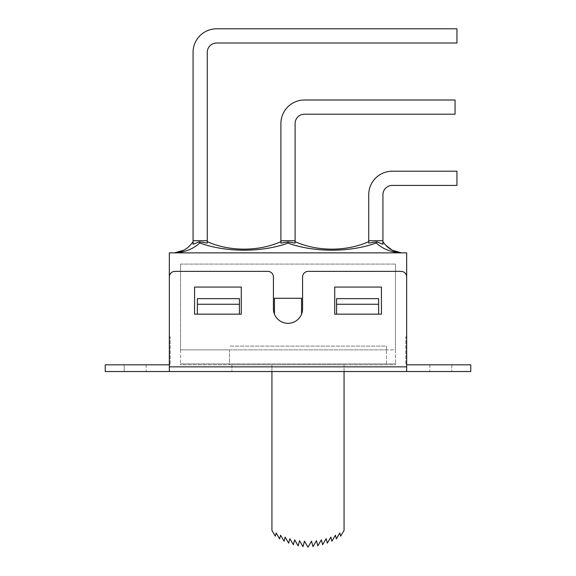 <?xml version="1.0" encoding="UTF-8"?>
<svg xmlns="http://www.w3.org/2000/svg" width="576" height="576" viewBox="0 0 576 576"><rect width="100%" height="100%" fill="white"/><g stroke="black" fill="none" stroke-linecap="round" stroke-linejoin="round"><path stroke-width="0.43" stroke-dasharray="2.88 2.16" d="M382.932 194.746A9.346 9.346 0 0 1 392.278 185.407L456.941 185.407L456.941 171.202L392.278 171.202A23.544 23.544 0 0 0 368.734 194.746L368.734 240.718L382.932 240.718L382.932 194.746M376.726 241.826L368.734 243.086L368.734 240.718L382.932 240.718L368.734 240.718M368.719 243.101L368.719 241.654L368.734 243.108M216.612 28.8A23.544 23.544 0 0 0 193.068 52.344L193.068 240.718L207.266 240.718L207.266 52.344A9.346 9.346 0 0 1 216.612 43.006L456.941 43.006L456.941 28.8L216.612 28.8M295.099 123.545A9.346 9.346 0 0 1 304.445 114.206L455.069 114.206L455.069 100.001L304.445 100.001A23.544 23.544 0 0 0 280.901 123.545L280.901 240.718L295.099 240.718L295.099 123.545M207.266 240.718L193.068 240.718L207.266 240.718L207.266 243.086L199.274 241.826L193.068 244.238L193.068 240.718M295.099 240.718L280.901 240.718L295.099 240.718L295.099 243.086M392.292 250.222L400.529 252.842C390.492 252.065 382.406 248.774 376.286 242.971C349.985 252.533 314.352 252.598 288 243.13L288 241.934L295.078 243.101L295.092 241.654C317.29 251.654 346.543 251.64 368.734 241.654M382.932 241.654L382.932 244.238L382.932 241.654L385.697 245.225M174.658 252.842L400.723 252.785M401.623 252.864L175.471 252.842C185.508 252.065 193.594 248.774 199.714 242.971L199.267 241.834M207.274 241.654L207.266 243.108L207.266 241.654C229.428 251.654 258.746 251.647 280.901 241.654L280.894 243.108M174.377 252.864L174.377 252.864C182.369 252.058 188.597 248.321 193.068 241.654M382.932 240.718L382.932 244.238L377.503 242.006M376.286 242.971L376.733 241.834M288 243.13C261.634 252.605 225.994 252.54 199.714 242.971M288 241.927L280.901 243.086L280.901 240.718M271.93 371.534L271.93 364.81L344.066 364.81L231.934 364.81L344.066 364.81L344.066 371.534L231.934 371.534L344.066 371.534L344.066 530.381L340.69 536.191L339.833 532.951L336.391 538.877L335.419 535.198L331.934 541.195L330.847 537.106L327.334 543.146L326.146 538.654L322.625 544.709L321.336 539.849L317.837 545.882L316.454 540.677L312.984 546.646L311.522 541.13L307.994 547.2L304.466 541.13L303.005 546.646L299.534 540.677L298.159 545.882L294.653 539.849L293.364 544.709L289.85 538.654L288.655 543.146L285.149 537.106L284.062 541.195L280.577 535.198L279.598 538.877L276.163 532.951L275.299 536.191L271.93 530.381L271.93 364.81L344.066 364.81L344.066 371.534M197.366 304.258L197.366 314.165L241.279 314.165L241.279 287.064L194.558 287.064L194.558 314.165L197.366 314.165L194.558 314.165L194.558 287.064L194.558 314.165L241.279 314.165L241.279 287.064L194.558 287.064L241.279 287.064L241.279 314.165L197.366 314.165L197.366 304.258L239.414 304.258L239.414 314.165L239.414 304.258M378.634 314.165L334.721 314.165L381.442 314.165L378.634 314.165L381.442 314.165L381.442 287.064L334.721 287.064L334.721 314.165L378.634 314.165L378.634 298.649L378.634 314.165L378.634 304.258L336.586 304.258L336.586 298.649L378.634 298.649L336.586 298.649L378.634 298.649L378.634 304.258M406.67 276.977L406.67 363.874L406.67 252.864L169.33 252.864L169.33 276.977A5.609 5.609 0 0 1 174.938 271.368L267.818 271.368L174.938 271.368A5.609 5.609 0 0 0 169.33 276.977A5.609 5.609 0 0 1 174.938 271.368L267.818 271.368A5.609 5.609 0 0 1 273.42 276.977L273.42 308.743A14.58 14.58 0 0 0 274.45 314.122A14.58 14.58 0 0 1 273.42 308.743A14.58 14.58 0 0 0 288 323.323A14.58 14.58 0 0 0 302.58 308.743A14.58 14.58 0 0 1 274.45 314.122A14.58 14.58 0 0 0 302.58 308.743L302.58 276.977A5.609 5.609 0 0 1 308.182 271.368L401.062 271.368A5.609 5.609 0 0 1 406.67 276.977A5.609 5.609 0 0 0 401.062 271.368L308.182 271.368A5.609 5.609 0 0 0 302.58 276.977L302.58 308.743L302.58 276.977A5.609 5.609 0 0 1 308.182 271.368L401.062 271.368A5.609 5.609 0 0 1 406.67 276.977L406.67 371.534L169.33 371.534L169.33 276.977L169.33 371.534L105.235 371.534L124.2 371.534L105.235 371.534L105.235 364.81L146.16 364.81L105.235 364.81L105.235 371.534L105.235 364.81L170.172 364.81L169.33 364.81L169.33 371.534M406.67 371.534L470.765 371.534L470.765 364.81L470.765 371.534L429.84 371.534L470.765 371.534L470.765 364.81L405.828 364.81L406.67 364.81L406.67 371.534L406.67 336.773L406.67 364.81M169.33 276.977L169.33 364.81L169.33 336.773L170.172 336.773L170.172 364.81L170.172 336.773L169.33 336.773L169.33 364.81M273.42 276.977A5.609 5.609 0 0 0 267.818 271.368A5.609 5.609 0 0 1 273.42 276.977L273.42 308.743L273.42 276.977M124.2 371.534L146.16 371.534L124.2 371.534L124.2 364.81L124.2 371.534M381.442 287.064L381.442 314.165L381.442 287.064L334.721 287.064L334.721 314.165L334.721 287.064L381.442 287.064M231.934 364.81L231.934 371.534L231.934 364.81M336.586 314.165L336.586 304.258M197.366 314.165L197.366 298.649L239.414 298.649L239.414 314.165M274.45 314.122L274.45 298.282L301.55 298.282L301.55 314.122L301.55 298.282L274.45 298.282L274.45 314.122L274.45 298.282L301.55 298.282L301.55 314.122M406.67 336.773L405.828 336.773L405.828 364.81L405.828 336.773L406.67 336.773M197.366 298.649L239.414 298.649L197.366 298.649M180.547 264.082L395.453 264.082L180.547 264.082L180.547 349.855L395.453 349.855L395.453 363.874L395.453 264.082L395.453 349.855L180.547 349.855L229.507 349.855L180.547 349.855L180.547 264.082M395.453 364.81L395.453 363.874L395.453 364.81L180.547 364.81L180.547 363.874L180.547 364.81L395.453 364.81M229.507 349.855L386.482 349.855L229.507 349.855L229.507 364.81L386.482 364.81L229.507 364.81L229.507 349.855M386.482 349.855L386.482 346.118L229.507 346.118L386.482 346.118L386.482 364.81L386.482 349.855M180.547 349.855L180.547 363.874L180.547 349.855M169.33 366.862L406.67 366.862M451.8 364.81L451.8 371.534L451.8 364.81M395.453 363.874L180.547 363.874L395.453 363.874M175.248 252.785L174.773 252.835M429.84 364.81L429.84 371.534M146.16 364.81L146.16 371.534"/><path stroke-width="0.86" d="M392.278 185.407A9.346 9.346 0 0 0 382.932 194.746L382.932 240.718L368.734 240.718L368.734 194.746A23.544 23.544 0 0 1 392.278 171.202L456.941 171.202L456.941 185.407L392.278 185.407M368.726 241.654L368.734 242.078M382.932 240.718L382.932 244.238L376.726 241.826L368.734 243.086L368.734 240.718M193.068 52.344A23.544 23.544 0 0 1 216.612 28.8L456.941 28.8L456.941 43.006L216.612 43.006A9.346 9.346 0 0 0 207.266 52.344L207.266 240.718L193.068 240.718L193.068 52.344M304.445 114.206A9.346 9.346 0 0 0 295.099 123.545L295.099 240.718L280.901 240.718L280.901 123.545A23.544 23.544 0 0 1 304.445 100.001L455.069 100.001L455.069 114.206L304.445 114.206M280.901 240.718L280.901 243.086L288 241.927L295.099 243.086L295.099 240.718M295.106 243.108L295.106 241.661C317.254 251.647 346.572 251.654 368.734 241.654M288 241.934L288 243.13C314.359 252.605 350.014 252.54 376.286 242.971L376.733 241.834M401.342 252.842L401.342 252.842C393.473 251.964 387.338 248.234 382.932 241.654M376.286 242.971C382.406 248.774 390.492 252.065 400.529 252.842L401.623 252.864M385.697 245.225L392.292 250.222M193.068 240.718L193.068 244.238L199.274 241.826L207.266 243.086L207.266 240.718M174.377 252.864L175.471 252.842C185.508 252.065 193.594 248.774 199.714 242.971L199.361 242.057M193.068 241.654C188.662 248.234 182.527 251.964 174.658 252.842L174.773 252.835M199.714 242.971C225.958 252.533 261.641 252.598 288 243.13M280.894 243.101L280.894 241.654C258.732 251.647 229.414 251.647 207.266 241.654M377.503 242.006L376.834 241.848M194.558 314.165L241.279 314.165L241.279 287.064L194.558 287.064L194.558 314.165M406.67 364.81L470.765 364.81L470.765 371.534L406.67 371.534L406.67 366.862L169.33 366.862L169.33 371.534L406.67 371.534M169.33 371.534L105.235 371.534L105.235 364.81L169.33 364.81M406.67 276.977L406.67 252.864L169.33 252.864L169.33 276.977A5.609 5.609 0 0 1 174.938 271.368L267.818 271.368A5.609 5.609 0 0 1 273.42 276.977L273.42 308.743A14.58 14.58 0 0 0 288 323.323A14.58 14.58 0 0 0 302.58 308.743L302.58 276.977A5.609 5.609 0 0 1 308.182 271.368L401.062 271.368A5.609 5.609 0 0 1 406.67 276.977L406.67 366.862M169.33 276.977L169.33 366.862M381.442 314.165L381.442 287.064L334.721 287.064L334.721 314.165L381.442 314.165M239.414 304.258L239.414 298.649L197.366 298.649L197.366 304.258L239.414 304.258L239.414 314.165M336.586 304.258L378.634 304.258L378.634 298.649L336.586 298.649L336.586 314.165M378.634 304.258L378.634 314.165M301.55 314.122L301.55 298.282L274.45 298.282L274.45 314.122M271.93 371.534L271.93 530.381L275.299 536.191L276.163 532.951L279.598 538.877L280.577 535.198L284.062 541.195L285.149 537.106L288.655 543.146L289.85 538.654L293.364 544.709L294.653 539.849L298.159 545.882L299.534 540.677L303.005 546.646L304.466 541.13L307.994 547.2L311.522 541.13L312.984 546.646L316.454 540.677L317.837 545.882L321.336 539.849L322.625 544.709L326.146 538.654L327.334 543.146L330.847 537.106L331.934 541.195L335.419 535.198L336.391 538.877L339.833 532.951L340.69 536.191L344.066 530.381L344.066 371.534M197.366 314.165L197.366 304.258M401.486 252.857L392.278 250.214L400.723 252.785M175.248 252.785L183.722 250.214L174.514 252.857"/></g></svg>
